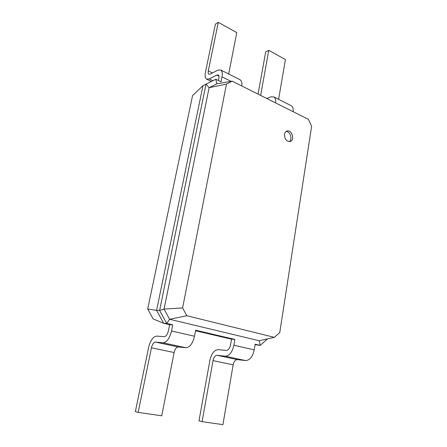 <?xml version="1.0" encoding="UTF-8"?>
<svg xmlns="http://www.w3.org/2000/svg" width="447" height="447" viewBox="0 0 447 447"><rect width="100%" height="100%" fill="white"/><g stroke="black" fill="none" stroke-linecap="round" stroke-linejoin="round"><path stroke-width="0.67" d="M234.893 339.429L231.546 339.189L230.546 344.955C229.73 348.442 228.294 350.269 226.243 350.426L218.197 349.638C214.275 349.945 211.52 353.482 209.934 360.243L198.982 420.811L202.072 421.638L213.029 360.623C213.828 357.214 215.214 355.443 217.186 355.309L225.232 356.203C229.361 355.935 232.244 352.281 233.893 345.235L234.893 339.429L195.652 330.216L194.512 336.239L171.508 330.981L172.726 324.835L166.697 323.421L159.613 310.408L206.039 84.12L215.828 79.231L221.002 81.79L221.986 76.828L231.032 81.354M202.072 421.638L222.908 424.65L233.15 364.808C233.915 361.467 235.306 359.74 237.312 359.628L245.543 360.573C249.756 360.349 252.644 356.79 254.22 349.884L255.153 344.184L260.193 345.369L259.243 340.743L169.597 319.275L186.785 315.716L182.605 307.922L226.467 84.086L232.2 81.153L308.447 119.377L311.632 126.277L279.761 332.574L274.352 337.351L186.785 315.716M202.977 85.668L192.551 95.624L147.7 309.011L153.137 318.918L163.641 323.282L156.595 310.369L202.977 85.668L206.039 84.12L209.112 87.69L216.773 83.818L232.2 81.153M172.726 324.835L169.642 324.69L163.641 323.282L166.697 323.421L169.597 319.275L164.06 309.089L182.605 307.922M231.546 339.189L195.551 330.758M267.597 338.865L260.193 345.369L255.069 344.698M147.7 309.011L156.595 310.369L159.613 310.408L164.06 309.089L209.112 87.69L226.467 84.086M169.642 324.69L168.424 330.786C167.491 334.49 166.072 336.451 164.161 336.68L156.768 336.099C153.137 336.546 150.415 340.346 148.605 347.498L135.368 411.592L138.173 412.402L151.438 347.811C152.349 344.201 153.718 342.296 155.545 342.1L162.931 342.793C166.765 342.391 169.62 338.452 171.508 330.981M259.243 340.743L274.352 337.351M138.173 412.402L161.73 415.805L174.123 352.527C174.995 348.995 176.369 347.14 178.252 346.967L185.896 347.732C189.846 347.386 192.718 343.553 194.512 336.239M284.488 134.329C284.549 139.179 286.454 141.57 290.198 141.509C295.255 140.185 291.796 129.155 286.913 131.055C285.622 131.541 284.812 132.63 284.488 134.329M218.449 80.527L218.874 78.393C219.198 76.61 218.985 75.465 218.242 74.956L216.784 75.057L209.285 78.907L206.575 79.113C205.145 78.141 204.76 75.923 205.419 72.453L215.387 24.166L218.281 22.35L208.308 70.911C207.984 72.638 208.173 73.744 208.883 74.23L210.263 74.118L217.762 70.196L220.729 69.983C222.204 70.989 222.623 73.269 221.986 76.828M289.27 141.649C292.835 139.453 290.243 131.178 286.074 131.491M215.828 79.231L216.773 83.818M258.064 94.116L265.702 51.88L268.753 50.321L285.415 59.557L278.604 99.318M266.77 98.485L270.608 96.893L273.81 96.887L291.265 105.732C292.83 106.727 293.472 108.727 293.198 111.733M218.281 22.35L236.781 32.603L228.674 74.006M220.729 69.983L240.223 79.862C241.643 80.795 242.162 82.824 241.771 85.953M268.753 50.321L260.657 95.418M273.81 96.887C275.33 97.865 275.933 99.871 275.62 102.922M254.22 349.884L233.893 345.235M245.543 360.573L225.232 356.203M237.312 359.628L217.186 355.309M233.15 364.808L213.029 360.623M185.896 347.732L162.931 342.793M178.252 346.967L155.545 342.1M174.123 352.527L151.438 347.811M216.784 75.057L218.952 76.141M208.308 70.911L212.442 72.978M209.285 78.907L212.906 80.689M211.364 81.46L206.575 79.113"/></g></svg>
